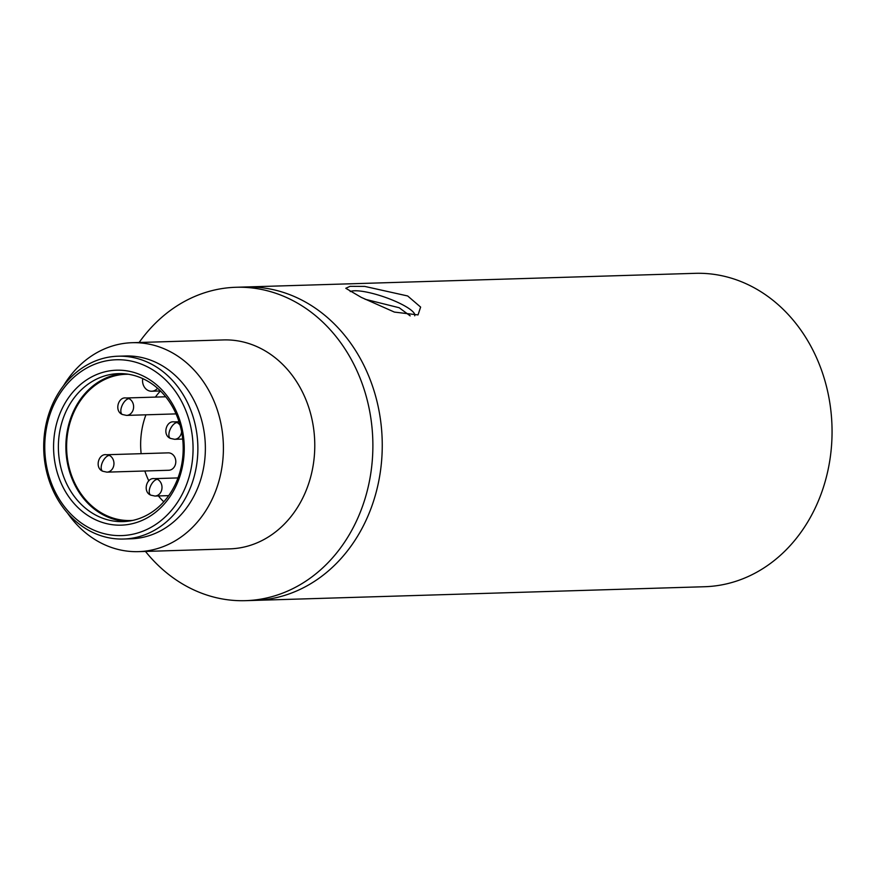<?xml version="1.0" encoding="UTF-8"?>
<svg xmlns="http://www.w3.org/2000/svg" width="874" height="874" viewBox="0 0 874 874"><rect width="100%" height="100%" fill="white"/><g stroke="black" fill="none" stroke-linecap="round" stroke-linejoin="round"><path stroke-width="1.31" d="M157.56 388.274A10.455 8.806 88.3 0 1 151.672 391.224L160.445 390.962A73.154 61.661 -91.7 0 0 155.386 397.091M145.936 414.811A73.154 61.661 -91.7 0 0 145.237 416.745A73.154 61.661 -91.7 0 0 141.14 453.682M128.38 374.247A73.154 61.661 -91.7 0 0 126.064 374.269A73.154 61.661 -91.7 0 0 71.198 418.996A73.154 61.661 -91.7 0 0 130.499 520.511A73.154 61.661 -91.7 0 0 132.826 520.391M144.855 470.999A73.154 61.661 -91.7 0 0 148.82 480.886M158.391 495.94A73.154 61.661 -91.7 0 0 163.788 501.785M151.672 391.224A10.455 8.806 88.3 0 1 142.713 378.595M168.726 470.267A8.707 7.342 -91.7 0 0 175.259 464.946A8.707 7.342 -91.7 0 0 168.201 452.863L106.355 454.742A8.707 7.342 88.3 0 1 109.392 455.42A8.707 7.342 88.3 0 1 113.412 466.825A8.707 7.342 88.3 0 1 106.879 472.146L168.726 470.267M138.485 551.636L229.851 548.861A104.509 88.088 -91.7 0 0 313.416 463.777A104.509 88.088 -91.7 0 0 260.026 348.092A104.509 88.088 -91.7 0 0 223.504 339.931L132.138 342.706A104.509 88.088 88.3 0 1 168.66 350.867A104.509 88.088 88.3 0 1 216.85 487.736A104.509 88.088 88.3 0 1 138.485 551.636A104.509 88.088 88.3 0 1 101.963 543.475A104.509 88.088 88.3 0 1 67.44 512.962M118.012 356.21L125.506 355.98A91.453 77.076 88.3 0 1 157.462 363.125A91.453 77.076 88.3 0 1 199.633 482.885A91.453 77.076 88.3 0 1 131.056 538.799L123.562 539.029A91.453 77.076 88.3 0 1 91.606 531.884A91.453 77.076 88.3 0 1 49.436 412.124A91.453 77.076 88.3 0 1 118.012 356.21A91.453 77.076 88.3 0 1 149.967 363.355A91.453 77.076 88.3 0 1 192.138 483.114A91.453 77.076 88.3 0 1 123.562 539.029M63.573 385.631A104.509 88.088 88.3 0 1 132.138 342.706M145.477 551.428A156.774 132.127 -91.7 0 0 190.718 588.431A156.774 132.127 -91.7 0 0 245.496 600.667A156.774 132.127 -91.7 0 0 370.838 473.042A156.774 132.127 -91.7 0 0 290.758 299.52A156.774 132.127 -91.7 0 0 235.98 287.273A156.774 132.127 -91.7 0 0 139.13 342.499M235.98 287.273L695.158 273.333A156.774 132.127 -91.7 0 1 749.936 285.569A156.774 132.127 -91.7 0 1 830.016 459.09A156.774 132.127 -91.7 0 1 704.673 586.727L254.869 600.383A156.774 132.127 -91.7 0 0 380.212 472.758A156.774 132.127 -91.7 0 0 300.132 299.236A156.774 132.127 -91.7 0 0 245.343 286.989A156.774 132.127 88.3 0 1 300.132 299.236A156.774 132.127 88.3 0 1 380.212 472.758A156.774 132.127 88.3 0 1 254.869 600.383L245.496 600.667M50.277 413.533A87.968 74.137 88.3 0 1 146.985 366.621A87.968 74.137 88.3 0 1 187.549 481.814A87.968 74.137 88.3 0 1 90.841 528.726A87.968 74.137 88.3 0 1 50.277 413.533M143.642 376.246A77.513 65.332 -91.7 0 0 58.438 417.586A77.513 65.332 -91.7 0 0 94.174 519.101A77.513 65.332 -91.7 0 0 179.388 477.761A77.513 65.332 -91.7 0 0 143.642 376.246M144.407 379.403A74.028 62.393 -91.7 0 0 118.536 373.624A74.028 62.393 -91.7 0 0 59.345 433.886A74.028 62.393 -91.7 0 0 97.167 515.835A74.028 62.393 -91.7 0 0 123.037 521.614A74.028 62.393 -91.7 0 0 182.229 461.341A74.028 62.393 -91.7 0 0 144.407 379.403M122.294 373.646A74.028 62.393 -91.7 0 0 66.544 435.853A74.028 62.393 -91.7 0 0 104.662 515.605A74.028 62.393 -91.7 0 0 126.774 521.363M407.666 295.969L420.634 307.091L418.023 314.913L394.392 312.084L361.279 297.378L345.798 288.289L350.059 286.333L364.742 286.41L407.666 295.969M414.702 315.798A34.84 7.713 19.1 0 0 414.746 315.689A34.84 7.713 19.1 0 0 400.565 303.726A34.84 7.713 19.1 0 0 350.212 291.599M410.19 315.875L399.178 307.735L365.048 299.236M157.44 479.323A8.707 4.272 -63.6 0 0 149.978 487.484A8.707 4.272 116.4 0 0 150.787 495.143C142.451 491.898 146.581 477.259 154.403 478.635A8.707 7.342 88.3 0 1 157.44 479.323A8.707 7.342 88.3 0 1 161.461 490.729A8.707 7.342 88.3 0 1 154.927 496.05L168.704 495.634M109.392 455.42A8.707 4.272 -63.6 0 0 101.93 463.581A8.707 4.272 116.4 0 0 102.739 471.239C94.403 467.994 98.522 453.355 106.355 454.742M129.046 398.664A8.707 4.272 -63.6 0 0 121.584 406.836A8.707 4.272 116.4 0 0 122.382 414.494C114.057 411.25 118.176 396.61 125.998 397.987A8.707 7.342 88.3 0 1 129.046 398.664A8.707 7.342 88.3 0 1 133.066 410.07A8.707 7.342 88.3 0 1 126.533 415.401L176.035 413.894M177.094 422.568A8.707 4.272 -63.6 0 0 169.632 430.74A8.707 4.272 116.4 0 0 170.441 438.398C162.105 435.154 166.224 420.514 174.046 421.891A8.707 7.342 88.3 0 1 177.094 422.568A8.707 7.342 88.3 0 1 180.077 425.277M181.595 431.767A8.707 7.342 88.3 0 1 181.115 433.974A8.707 7.342 88.3 0 1 174.582 439.305L182.688 439.054M177.979 477.925L154.403 478.635M165.699 396.785L125.998 397.987M179.017 421.738L174.046 421.891M150.787 495.143L154.927 496.05M102.739 471.239L106.879 472.146M122.382 414.494L126.533 415.401M170.441 438.398L174.582 439.305"/></g></svg>
